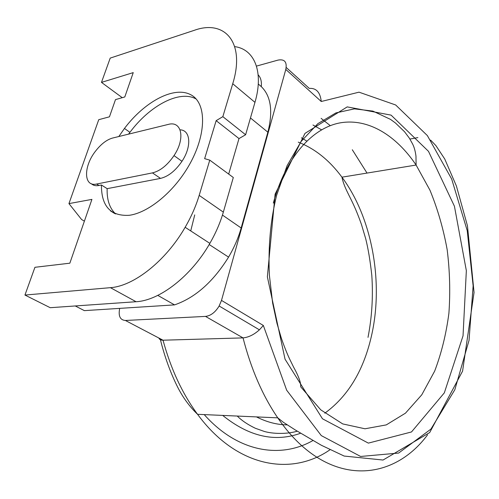 <?xml version="1.0" encoding="UTF-8"?>
<svg xmlns="http://www.w3.org/2000/svg" width="499" height="499" viewBox="0 0 499 499"><rect width="100%" height="100%" fill="white"/><g stroke="black" fill="none" stroke-linecap="round" stroke-linejoin="round"><path stroke-width="0.75" d="M256.474 66.099L278.068 60.086C284.623 58.926 287.199 62.038 285.796 69.43L221.494 300.41L219.148 306.006C215.275 312.337 210.721 315.805 205.501 316.403L125.386 320.47C120.103 320.052 118.201 316.023 119.691 308.376L174.544 304.883C195.178 297.766 213.179 281.848 228.567 257.116C234.206 247.535 238.403 237.823 241.16 227.987L267.857 132.179C273.165 111.24 270.976 96.051 261.295 86.614C261.782 81.437 260.734 77.513 258.158 74.856M286.208 67.471L309.28 88.398C316.254 87.93 320.246 92.296 321.25 101.497L359.018 92.172L395.663 104.977L427.369 135.591L451.701 179.079L467.226 230.65L473.139 285.846L469.035 340.368L454.832 389.744L430.943 429.078L398.657 453.055L360.621 456.466L321.281 435.59L286.675 390.212L263.335 325.467L259.411 329.827C254.053 334.648 248.596 337.336 243.044 337.892C251.084 369.129 262.655 395.782 277.75 417.844C325.41 487.61 391.403 483.512 427.562 434.854M329.87 449.842C291.653 476.395 236.869 467.756 197.554 414.307C182.409 393.798 170.901 369.098 163.023 340.206L243.044 337.892L205.501 316.403M125.386 320.47L163.023 340.206C160.765 340.231 159.381 339.501 158.863 338.029M24.95 295.052L50.212 307.702L136.065 301.727L110.416 287.667L24.95 295.052L34.936 267.296L69.848 263.191L91.922 199.388L68.943 203.611L81.58 219.498L84.387 221.169M114.826 213.609L110.466 210.902M75.262 305.956L84.362 310.634L119.691 308.376M261.295 86.614L258.27 84.013M122.255 97.679L101.478 82.385L110.21 58.102L194.223 30.339C224.837 19.174 245.558 42.521 232.734 83.738L222.841 116.66L216.154 120.652L204.64 158.657L209.773 160.135L199.182 195.377C195.957 206.062 191.279 216.697 185.148 227.282C165.918 260.877 133.763 286.189 110.416 287.667M68.943 203.611L98.746 119.685L109.449 116.816L115.487 99.607L124.8 96.956L133.245 72.617L101.478 82.385M157.79 295.389L174.544 304.883M222.841 116.66L245.62 134.755L254.958 102.357C263.971 71.781 254.428 49.183 234.736 46.632M180.083 129.827C190.593 130.039 191.897 146.55 181.967 161.302C175.423 170.833 168.269 176.527 160.503 178.399L107.142 188.659L101.434 185.004C101.322 206.312 110.647 216.404 129.403 215.281C147.405 212.799 171.101 194.198 186.451 169.654C206.68 137.556 207.609 103.174 190.662 94.685C173.926 85.809 144.573 101.671 124.457 128.455L118.812 136.526M101.434 185.004L98.952 185.491C95.789 186.083 93.282 185.503 91.423 183.751M136.065 301.727C159.487 300.629 191.217 276.184 209.854 243.375C215.799 233.033 220.296 222.616 223.334 212.131L199.182 195.377M107.142 188.659C106.798 199.893 109.63 208.326 115.643 213.959M196.107 98.977C179.559 89.639 149.781 105.582 129.933 132.335L128.599 134.131M209.773 160.135L233.307 177.501L223.334 212.131M160.503 178.399L152.457 172.891C160.223 170.97 167.402 165.206 174.001 155.601C185.622 138.46 181.698 120.409 168.132 124.451L112.562 138.055C106.798 139.67 101.191 143.943 95.733 150.879C83.283 166.367 83.42 187.206 96.65 184.025L98.952 185.491M152.457 172.891L96.65 184.025M245.62 134.755L238.996 138.572L228.679 174.089M238.996 138.572L216.154 120.652M263.335 325.467L221.494 300.41M285.796 69.43L321.25 101.497M204.222 414.6C237.78 452.35 280.625 459.049 313.085 440.455M300.754 433.176C275.024 442.551 249.001 436.625 222.697 415.411M301.415 137.805L306.723 141.067M321.113 118.357L330.269 125.642M352.3 149.75L367.021 173.072M324.799 413.197C348.495 395.975 364.214 369.485 371.961 333.725C383.463 280.619 371.805 217.314 341.946 177.176C329.496 160.329 314.931 148.652 298.252 142.146M194.729 214.919L190.724 230.918M256.474 416.902C266.684 422.098 276.895 424.755 287.1 424.874M273.321 203.112C285.784 157.085 312.368 127.869 340.237 122.848C368.256 118.026 396.15 135.404 416.104 165.044L429.963 190.206C437.623 208.869 443.355 228.685 447.166 249.662C449.824 270.932 450.404 292.115 448.907 313.21C446.212 333.9 441.465 353.211 434.654 371.137L421.774 394.809L405.462 413.172L386.27 424.899L364.994 428.784L342.707 423.913L320.751 409.841L300.666 386.794C301.084 382.958 298.708 376.365 293.537 367.008L289.395 358.538C288.066 355.756 284.542 347.653 281.218 337.779L276.97 323.327L272.629 302.993L269.398 275.361C268.075 247.017 270.47 220.371 276.589 195.421L287.106 165.637L301.153 141.429L317.832 123.671L335.914 112.905L354.446 108.857L372.909 111.102L390.499 119.373L395.426 122.972L404.564 131.773L409.417 138.254L412.573 143.943C414.176 147.024 415.311 151.091 415.979 156.15L416.104 165.044L341.946 177.176C342.813 181.48 344.572 186.345 347.235 191.772C351.171 200.049 355.051 206.393 361.482 224.55L365.686 238.678C368.143 248.408 370.183 260.646 371.811 275.398C373.221 296.556 371.948 317.221 368.006 337.38M275.111 194.155L267.37 276.826L285.041 359.186L322.473 418.78L368.349 443.118L411.5 431.959L444.328 392.856L463.035 335.839L466.347 270.658L454.433 206.237L428.485 151.328L391.097 115.132L347.204 106.892L304.964 133.408L275.111 194.155M250.461 117.97L267.857 132.179M222.442 215.075L241.16 227.987M254.958 102.357L232.734 83.738M219.148 306.006L259.411 329.827M160.179 338.721C164.433 356.118 170.165 372.079 177.382 386.6C182.678 397.216 189.402 406.454 197.554 414.307L277.75 417.844L283.363 422.291L295.227 429.926L321.393 445.283L344.154 456.055L383.045 460.034L429.695 432.558L462.585 371.113L474.05 292.451L467.457 225.81L456.392 185.977L444.74 158.994L435.926 145.646L430.637 140.113M417.881 137.593L409.935 139.065M321.524 129.796L312.979 125.018M237.281 416.054C241.703 420.532 247.729 424.605 255.363 428.273L264.414 431.479C272.654 433.837 286.644 434.355 297.367 431.186M209.181 244.522L228.567 257.116M209.854 243.375L185.148 227.282M129.933 132.335L124.457 128.455M181.967 161.302L174.001 155.601"/></g></svg>
